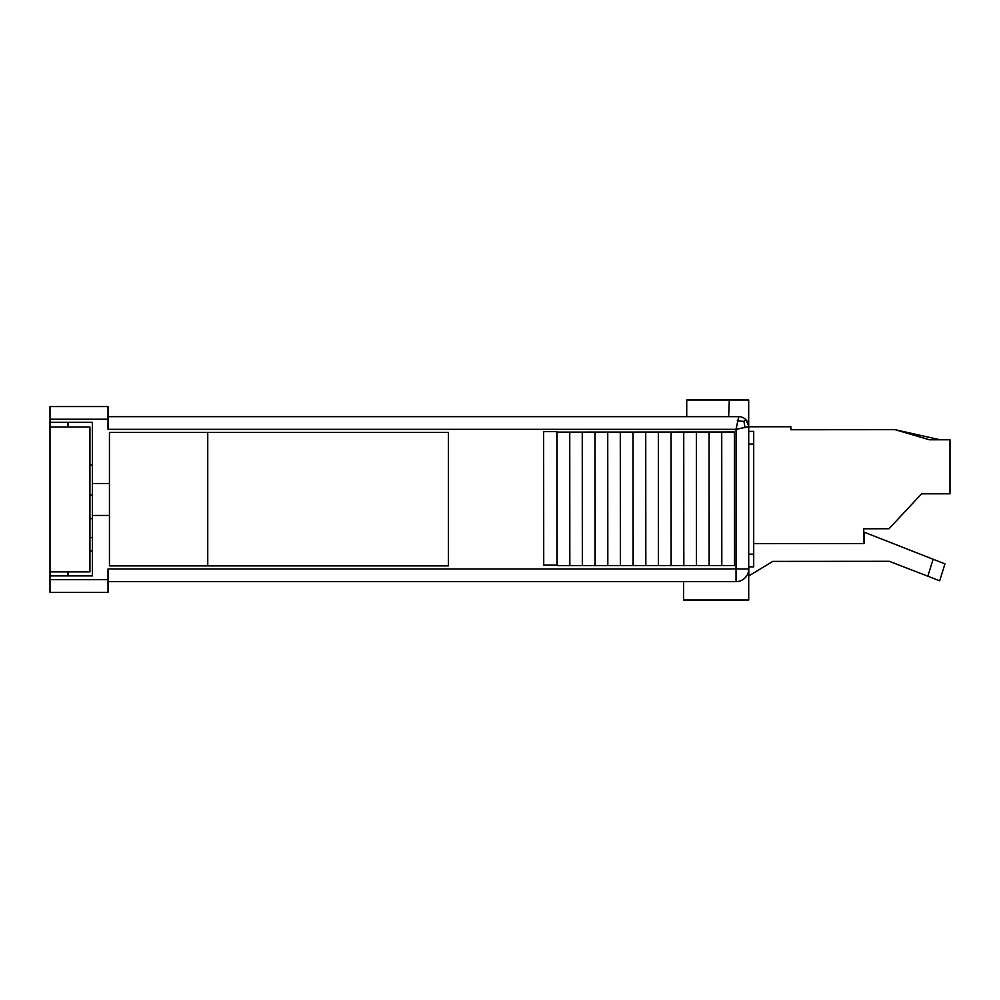 <?xml version="1.0" encoding="UTF-8"?>
<svg xmlns="http://www.w3.org/2000/svg" width="1000" height="1000" viewBox="0 0 1000 1000"><rect width="100%" height="100%" fill="white"/><g stroke="black" fill="none" stroke-linecap="round" stroke-linejoin="round"><path stroke-width="1.5" d="M50 571.9L50 427.025L89.938 427.025L89.938 571.9L50 571.9L50 575.887L92.375 575.887L92.375 515.438L109.45 515.438L109.45 565.9L448.375 565.9L448.375 432.375L109.45 432.375L109.45 515.438M92.375 518.675L89.938 518.675M92.375 550.925L89.938 550.925M753.7 554.163L753.7 431.4L748.713 431.4L748.713 566.838L753.7 566.838L753.7 554.163L748.713 554.163M753.7 566.838L748.713 566.838L753.7 566.838M108.012 581.65L736.038 581.65L736.038 568.962L108.012 568.962L108.012 592.362L50 592.362L50 575.887M50 427.025L50 419.237L108.012 419.237L108.012 429.338L736.038 429.338L748.713 426.65L748.713 431.4L753.7 431.4M108.012 419.237L108.012 406.55L50 406.55L50 419.237M50 422.262L92.375 422.262L92.375 515.438M108.012 416.662L738.725 416.662L736.038 429.338L736.038 568.962L748.713 568.962A12.675 12.675 0 0 1 736.038 581.65M109.45 483.488L92.375 483.488M595.163 565.625L607.7 565.612L607.612 432.088L595.075 432.088L595.163 565.625M582.487 565.625L595.013 565.625L594.938 432.088L582.413 432.1L582.487 565.625M569.825 565.638L582.337 565.625L582.25 432.1L569.75 432.113L569.825 565.638M557.163 565.638L569.65 565.638L569.575 432.113L557.075 432.113L557.163 565.638M721.812 565.538L734.5 565.538L734.412 432.013L683.737 432.038L683.825 565.562L696.462 565.562L696.375 432.025L696.488 565.562L721.812 565.538L721.737 432.013L721.812 565.538M709.15 565.55L709.075 432.025L709.137 565.55M543.638 431.613L543.725 565.138L556.975 565.125L556.888 431.6L543.638 431.613M683.775 565.562L683.7 432.038L671.075 432.05L671.15 565.575L683.775 565.562M658.487 565.575L671.1 565.575L671.012 432.05L658.4 432.05L658.487 565.575M645.825 565.588L658.413 565.575L658.337 432.05L645.738 432.062L645.825 565.588M645.738 565.588L645.65 432.062L633.075 432.075L633.162 565.6L645.738 565.588M620.487 565.6L633.062 565.6L632.975 432.075L620.413 432.075L620.487 565.6M607.825 565.612L620.375 565.6L620.288 432.075L607.737 432.088L607.825 565.612M683.612 581.65L683.612 600.013L748.713 600.013L748.713 426.65A9.988 9.988 -16.3 0 0 745.788 419.588A9.988 9.988 -162 0 0 738.725 416.662M207.75 432.375L207.75 565.9M67.975 575.887L67.975 571.9M67.975 427.025L67.975 422.262M753.7 543.65L864.025 543.575L863.675 528.763L888.988 528.75L921.575 493.825L950 493.812L950 439.775L929.5 439.787L895.062 429.675L790.85 429.738L790.85 426.737L748.713 426.763M891.787 525.75L921.575 493.825M864.025 543.575L864.025 532.125L944.95 563.875L939.675 580.775L889.237 561.312L772.812 561.388L748.8 575.925L748.8 566.838M940.013 439.775L895.062 429.675M737.3 420.838L743.975 421.4L745.013 427.738M737.225 429.175L736.038 429.338M743.975 421.4L745.788 419.588L748.688 425.875L748.688 399.988L729.312 399.988L728.625 416.662M686.725 416.662L686.725 399.988L729.312 399.988M92.375 495.012L89.938 495.012M50 579.688L108.012 579.688M753.7 444.075L748.713 444.075M933.112 559.237L927.825 576.2M92.375 465.062L89.938 465.062M92.375 537.587L89.938 537.587"/></g></svg>

